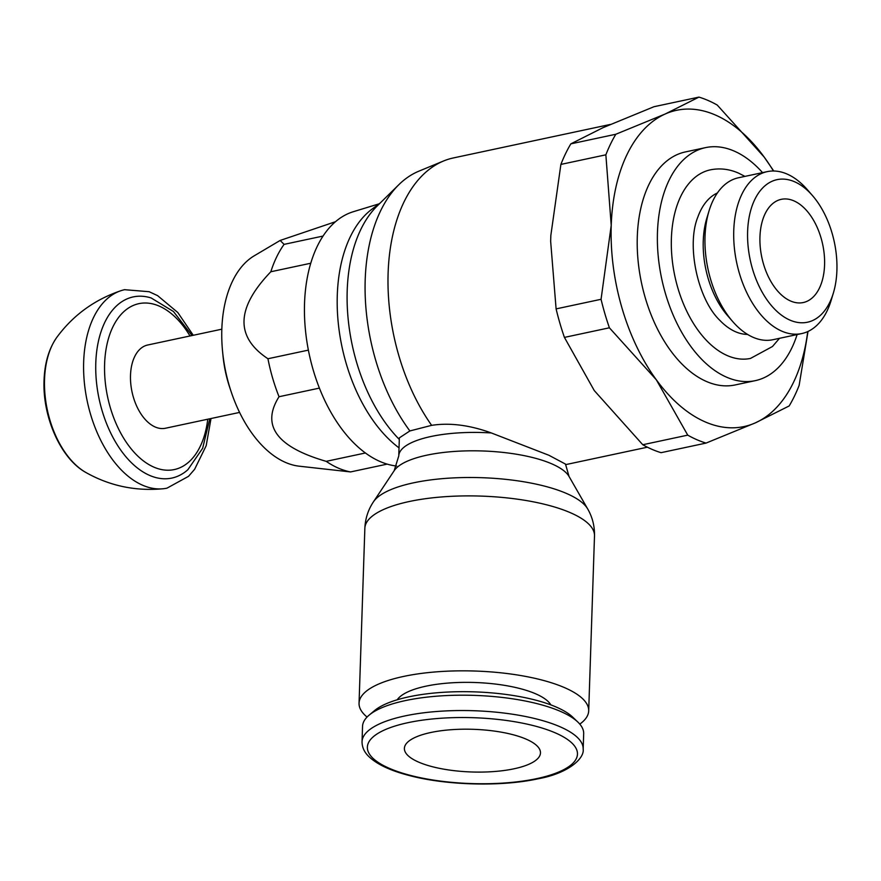 <?xml version="1.0" encoding="UTF-8"?>
<svg xmlns="http://www.w3.org/2000/svg" width="881" height="881" viewBox="0 0 881 881"><rect width="100%" height="100%" fill="white"/><g stroke="black" fill="none" stroke-linecap="round" stroke-linejoin="round"><path stroke-width="1.32" d="M579.797 724.116A114.882 36.022 -178.1 0 0 588.695 710.835A114.882 36.022 -178.1 0 0 564.622 687.665A114.882 36.022 -178.1 0 0 437.251 671.785A114.882 36.022 -178.1 0 0 359.052 703.225A114.882 36.022 -178.1 0 0 367.058 717.057M550.834 704.877A78.288 24.547 -178.1 0 0 535.714 693.832A78.288 24.547 -178.1 0 0 456.171 682.577A78.288 24.547 -178.1 0 0 397.232 699.778M491.367 432.967L548.874 455.257L565.492 464.089L569.038 476.456A89.102 27.939 -178.1 0 0 551.814 463.858A89.102 27.939 -178.1 0 0 426.867 455.169A89.102 27.939 -178.1 0 0 394.203 470.663L398.763 455.929A83.398 26.144 -178.1 0 1 431.029 436.491A83.398 26.144 -178.1 0 1 491.367 432.967C469.727 425.094 449.828 422.55 431.646 425.347A161.686 95.346 -102 0 1 443.517 161.003A161.686 95.346 -102 0 1 453.33 157.952L610.324 124.441M398.763 455.929L399.357 437.868L409.874 430.941A156.884 92.505 -102 0 1 398.84 184.691A156.884 92.505 -102 0 1 418.982 171.123L443.517 161.003M409.874 430.941L431.646 425.347M399.302 439.443A139.429 82.219 -102 0 1 377.101 206.055L398.84 184.691M399.027 447.867A133.218 78.552 -102 0 1 338.535 325.541A133.218 78.552 -102 0 1 371.936 209.182L380.163 203.048M396.637 466.038A130.146 76.746 -102 0 1 380.14 461.545A130.146 76.746 -102 0 1 305.619 331.796A130.146 76.746 -102 0 1 353.27 211.726L379.105 203.83M577.859 722.068L572.793 717.211A105.103 32.949 -178.1 0 0 556.296 707.08A105.103 32.949 -178.1 0 0 456.931 691.739A105.103 32.949 -178.1 0 0 374.491 710.637L369.117 715.141A110.632 34.689 -178.1 0 0 362.543 726.385L362.036 741.725A110.632 34.689 -178.1 0 1 404.842 715.945A110.632 34.689 -178.1 0 1 559.986 726.737A110.632 34.689 -178.1 0 1 583.167 749.059L583.685 733.719A110.632 34.689 -178.1 0 0 577.859 722.068A110.632 34.689 -178.1 0 0 560.492 711.396A110.632 34.689 -178.1 0 0 455.895 695.252A110.632 34.689 -178.1 0 0 369.117 715.141M514.13 768.772A68.079 21.342 1.9 0 1 442.174 768.871A68.079 21.342 1.9 0 1 404.39 748.387A68.079 21.342 1.9 0 1 430.732 732.518A68.079 21.342 1.9 0 1 502.688 732.419A68.079 21.342 1.9 0 1 540.471 752.903A68.079 21.342 1.9 0 1 514.13 768.772M793.924 200.868A52.761 31.11 -102 0 1 824.264 254.785A52.761 31.11 -102 0 1 803.274 302.535A52.761 31.11 -102 0 1 790.598 301.016A52.761 31.11 -102 0 1 760.259 247.087A52.761 31.11 -102 0 1 781.249 199.337A52.761 31.11 -102 0 1 793.924 200.868M789.971 320.122A72.892 42.982 78 0 0 833.349 293.098A72.892 42.982 78 0 0 812.557 195.67A72.892 42.982 78 0 0 794.552 181.75A72.892 42.982 78 0 0 747.617 231.527A72.892 42.982 78 0 0 789.971 320.122M833.349 293.098L831.113 300.487A82.781 48.818 -102 0 1 801.732 333.569A82.781 48.818 -102 0 1 781.843 331.168A82.781 48.818 -102 0 1 734.236 246.559A82.781 48.818 -102 0 1 767.175 171.641A82.781 48.818 -102 0 1 787.052 174.031A82.781 48.818 -102 0 1 807.492 189.844L812.557 195.67M767.175 171.641L738.432 177.775A82.781 48.818 78 0 0 709.051 210.856A82.781 48.818 78 0 0 732.662 321.499A82.781 48.818 78 0 0 753.101 337.302A82.781 48.818 78 0 0 772.989 339.703L801.732 333.569M709.051 210.856L706.804 218.246A72.892 42.982 78 0 0 727.607 315.673L732.662 321.499M717.365 192.994A72.892 42.982 78 0 0 697.774 217.233C686.266 245.546 697.708 299.133 719.777 320.288A72.892 42.982 78 0 0 735.536 331.741A72.892 42.982 78 0 0 747.551 334.406M779.498 338.315L772.472 346.508L750.491 358.424A96.403 56.847 -102 0 1 727.387 355.627A96.403 56.847 -102 0 1 671.95 257.142A96.403 56.847 -102 0 1 710.251 169.868C719.711 167.941 729.116 169.009 738.465 173.083L744.941 176.387M762.55 172.632A119.144 70.249 78 0 0 734.17 151.069A119.144 70.249 78 0 0 705.549 147.623A119.144 70.249 78 0 0 658.151 255.435A119.144 70.249 78 0 0 726.671 377.211A119.144 70.249 78 0 0 755.292 380.647A119.144 70.249 78 0 0 797.118 334.549M755.292 380.647L735.128 384.953A119.144 70.249 -102 0 1 706.507 381.506A119.144 70.249 -102 0 1 637.987 259.741A119.144 70.249 -102 0 1 685.385 151.928L705.549 147.623M807.723 331.586A161.686 95.346 -102 0 1 755.369 422.858A161.686 95.346 -102 0 1 705.163 421.889A161.686 95.346 -102 0 1 656.334 379.81A161.686 95.346 -102 0 1 611.227 225.393A161.686 95.346 -102 0 1 665.155 114.023A161.686 95.346 -102 0 1 715.35 114.993A161.686 95.346 -102 0 1 764.179 157.071A161.686 95.346 -102 0 1 773.452 171.002M773.738 171.002L764.179 157.071L717.244 105.059A178.711 105.379 78 0 0 708.126 100.489A178.711 105.379 78 0 0 698.963 97.108L665.155 114.023L615.819 134.253A178.711 105.379 78 0 0 605.864 154.814L611.227 225.393L601.062 299.298A178.711 105.379 78 0 0 609.399 327.798L656.334 379.81L687.742 435.137A178.711 105.379 78 0 0 696.871 439.707A178.711 105.379 78 0 0 706.033 443.088L755.369 422.858L789.178 405.943A178.711 105.379 78 0 0 799.133 385.382L808.02 331.454M706.033 443.088L661.058 452.68A178.711 105.379 -102 0 1 651.896 449.299A178.711 105.379 -102 0 1 642.778 444.74L594.257 390.547L564.424 337.401A178.711 105.379 -102 0 1 556.098 308.89L550.647 241.24L550.845 235.381L560.889 164.417A178.711 105.379 -102 0 1 570.844 143.856L602.978 127.69L653.988 106.711L698.963 97.108M687.742 435.137L642.778 444.74M615.819 134.253L570.844 143.856M560.889 164.417L605.864 154.814M601.062 299.298L556.098 308.89M564.424 337.401L609.399 327.798M387.166 464.122L350.572 471.93A127.646 75.27 -102 0 1 338.337 468.119A127.646 75.27 -102 0 1 326.212 461.347L365.417 452.977M350.572 471.93L299.144 466.181A109.651 64.654 -102 0 1 285.532 462.437A109.651 64.654 -102 0 1 231.185 391.792A109.651 64.654 -102 0 1 222.574 351.442A109.651 64.654 -102 0 1 254.235 255.798L280.158 240.447L284.089 244.367L323.019 236.064M335.43 221.737L280.158 240.447M310.729 263.243L270.83 271.755C236.042 307.976 235.084 336.971 267.945 358.743L308.383 350.12M319.418 388.103L279.035 396.725C260.941 425.479 276.667 447.019 326.212 461.347M270.83 271.755A127.646 75.27 -102 0 1 284.089 244.367M279.035 396.725A127.646 75.27 -102 0 1 267.945 358.743M231.185 391.792L229.71 387.409A85.204 50.239 -102 0 1 223.025 356.045L222.574 351.442M239.588 412.418L165.452 428.243A42.552 25.086 -102 0 1 155.221 427.01A42.552 25.086 -102 0 1 130.751 383.521A42.552 25.086 -102 0 1 147.678 345.011L221.825 329.186M209.799 418.772L202.652 448.297L187.84 469.749A92.626 54.622 -102 0 1 149.616 475.399A92.626 54.622 -102 0 1 95.798 362.829A92.626 54.622 -102 0 1 151.18 297.976L173.458 311.522L192.036 335.551M211.022 418.508L206.176 445.72L194.624 469.309L188.512 476.335L166.994 488.151A101.458 59.831 -102 0 1 163.117 488.757A101.458 59.831 -102 0 1 142.612 485.222A101.458 59.831 -102 0 1 83.662 361.915A101.458 59.831 -102 0 1 120.84 290.73A101.458 59.831 -102 0 1 124.628 289.695L149.153 291.71L157.611 295.642L177.808 312.524L193.258 335.287M588.695 710.835L594.499 535.901A114.882 36.022 -178.1 0 0 570.425 512.72A114.882 36.022 -178.1 0 0 409.313 501.509A114.882 36.022 -178.1 0 0 364.855 528.281L359.052 703.225M569.038 476.456L587.682 508.932A109.189 34.238 -178.1 0 0 566.582 493.492A109.189 34.238 -178.1 0 0 413.475 482.832A109.189 34.238 -178.1 0 0 373.445 501.829L373.445 501.829C368.159 509.725 365.296 518.546 364.855 528.281M536.793 778.617A105.103 32.949 -178.1 0 0 555.437 732.926A105.103 32.949 -178.1 0 0 408.057 722.662A105.103 32.949 -178.1 0 0 389.413 768.364A105.103 32.949 -178.1 0 0 536.793 778.617M207.762 419.213A84.829 50.019 -102 0 1 153.889 467.128A84.829 50.019 -102 0 1 104.608 364.051A84.829 50.019 -102 0 1 135.795 304.496A84.829 50.019 -102 0 1 189.999 335.98M56.78 337.401C48.918 348.667 44.678 362.983 44.05 380.35C42.464 416.878 60.646 458.472 85.578 472.304A78.2 46.109 -102 0 1 85.545 472.293A78.2 46.109 -102 0 1 44.535 379.502A78.2 46.109 -102 0 1 56.758 337.434A78.2 46.109 -102 0 1 56.78 337.401C73.068 315.266 94.432 299.705 120.84 290.73M394.203 470.663L373.445 501.829M594.499 535.901C594.708 526.155 592.439 517.158 587.682 508.932M362.036 741.725C362.069 747.297 364.327 752.231 368.809 756.526C376.848 764.234 390.085 770.501 408.52 775.324C445.863 785.423 501.311 786.909 538.126 778.782C567.595 773.551 584.654 758.75 583.167 749.059M647.381 447.196L565.525 464.661M85.545 472.293C109.486 485.86 135.344 491.345 163.117 488.757"/></g></svg>
